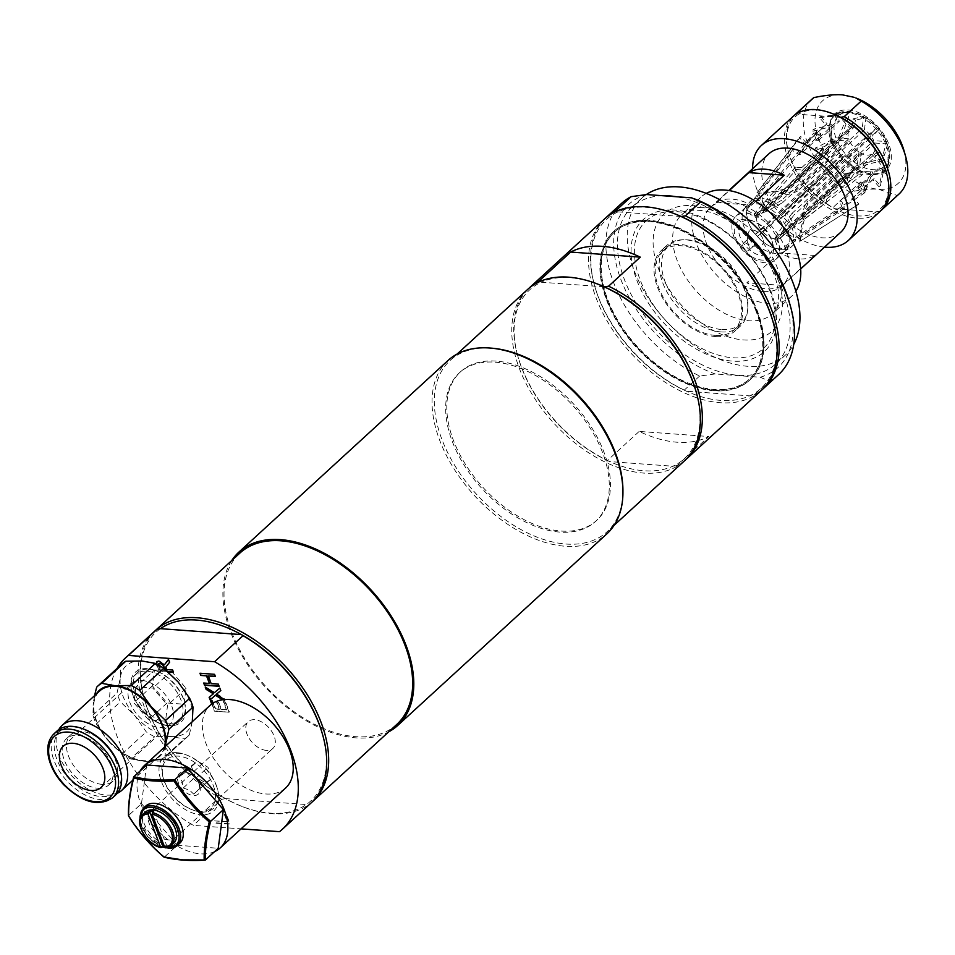 <?xml version="1.0" encoding="UTF-8"?>
<svg xmlns="http://www.w3.org/2000/svg" width="955" height="955" viewBox="0 0 955 955"><rect width="100%" height="100%" fill="white"/><g stroke="black" fill="none" stroke-linecap="round" stroke-linejoin="round"><path stroke-width="0.72" stroke-dasharray="4.78 3.58" d="M851.956 198.652L872.775 179.576L879.03 186.846A45.733 27.946 -132.5 0 0 880.391 185.795L874.135 178.525L853.316 197.613L858.82 204.012A44.587 27.241 47.5 0 1 857.459 205.062L851.956 198.652A36.147 22.084 -132.5 0 0 853.316 197.613M872.775 179.576A36.147 22.084 -132.5 0 0 874.135 178.525M856.48 173.917L877.299 154.841L884.449 155.367A45.733 27.946 -132.5 0 0 883.554 153.003L876.392 152.49L855.573 171.566L861.876 172.019A44.587 27.241 47.5 0 1 862.771 174.383L856.48 173.917A36.147 22.084 -132.5 0 0 855.573 171.566M877.299 154.841A36.147 22.084 -132.5 0 0 876.392 152.49M833.62 146.043L854.439 126.955L855.346 120.211A45.733 27.946 -132.5 0 0 853.09 118.898L852.182 125.642L831.363 144.73L832.151 138.785A44.587 27.241 47.5 0 1 834.419 140.099L833.62 146.043A36.147 22.084 -132.5 0 0 831.363 144.73M854.439 126.955A36.147 22.084 -132.5 0 0 852.182 125.642M806.247 142.892L827.066 123.804L820.823 116.534A45.733 27.946 -132.5 0 0 819.462 117.584L825.717 124.854L804.898 143.93L799.383 137.532A44.587 27.241 47.5 0 1 800.744 136.481L806.247 142.892A36.147 22.084 -132.5 0 0 804.898 143.93M827.066 123.804A36.147 22.084 -132.5 0 0 825.717 124.854M801.734 167.614L822.553 148.538L815.403 148.013A45.733 27.946 -132.5 0 0 816.298 150.377L823.449 150.902L802.63 169.978L796.327 169.524A44.587 27.241 47.5 0 1 795.431 167.161L801.734 167.614A36.147 22.084 -132.5 0 0 802.63 169.978M822.553 148.538A36.147 22.084 -132.5 0 0 823.449 150.902M824.583 195.5L845.402 176.424L844.507 183.169A45.733 27.946 -132.5 0 0 846.763 184.482L847.67 177.737L826.839 196.814L826.051 202.758A44.587 27.241 47.5 0 1 823.795 201.445L824.583 195.5A36.147 22.084 -132.5 0 0 826.839 196.814M845.402 176.424A36.147 22.084 -132.5 0 0 847.67 177.737M858.103 188.684L878.922 169.608L886.67 174.108A45.733 27.946 -132.5 0 0 886.765 173.476A45.733 27.946 -132.5 0 0 886.932 172.139L879.185 167.638L858.366 186.726L865.182 190.69A44.587 27.241 47.5 0 1 864.92 192.647L858.103 188.684A36.147 22.084 -132.5 0 0 858.366 186.726M878.922 169.608A36.147 22.084 -132.5 0 0 879.185 167.638M847.515 158.315L872.989 135.646A45.733 27.946 -132.5 0 0 871.163 133.521L849.783 153.027A44.587 27.241 47.5 0 1 851.609 155.152L847.515 158.315A36.147 22.084 -132.5 0 0 845.688 156.19M868.334 139.227A36.147 22.084 -132.5 0 0 866.519 137.114M818.519 140.397L839.338 121.309L836.246 113.227A45.733 27.946 -132.5 0 0 834.169 113.072L837.249 121.166L816.429 140.242L813.708 133.115A44.587 27.241 47.5 0 1 815.797 133.27L818.519 140.397A36.147 22.084 -132.5 0 0 816.429 140.242M839.338 121.309A36.147 22.084 -132.5 0 0 837.249 121.166M800.099 152.848L820.93 133.772L813.183 129.271A45.733 27.946 -132.5 0 0 812.92 131.241L820.667 135.741L799.836 154.817L793.02 150.854A44.587 27.241 47.5 0 1 793.283 148.896L800.099 152.848A36.147 22.084 -132.5 0 0 799.836 154.817M820.93 133.772A36.147 22.084 -132.5 0 0 820.667 135.741M810.688 183.229L831.519 164.153L826.863 167.746A45.733 27.946 -132.5 0 0 828.689 169.871L808.419 188.517A44.587 27.241 47.5 0 1 806.593 186.392L810.688 183.229A36.147 22.084 -132.5 0 0 812.514 185.354M831.519 164.153A36.147 22.084 -132.5 0 0 833.333 166.277M842.405 208.274L839.684 201.147A36.147 22.084 -132.5 0 0 841.773 201.302L844.495 208.429A44.587 27.241 47.5 0 1 843.456 208.369A44.587 27.241 47.5 0 1 842.405 208.274L779.972 249.589L778.385 248.861L774.541 238.786L845.784 173.512L847.873 173.655L776.63 238.929L780.474 249.016L782.061 249.744L844.495 208.429M839.684 201.147L860.515 182.071A36.147 22.084 -132.5 0 0 862.604 182.226L841.773 201.302M860.515 182.071L863.607 190.164A45.733 27.946 -132.5 0 0 865.684 190.32L862.604 182.226M191.227 765.982L197.494 761.147L207.927 767.211L212.082 778.11L205.826 782.945L195.393 776.893L191.227 765.982L179.086 777.107L182.178 781.632L183.253 788.006L195.393 776.893M154.471 669.944L171.339 671.174L186.082 688.316L183.957 704.217L167.089 702.987L152.346 685.845L154.471 669.944L135.992 686.872L152.86 688.101L167.591 705.244L165.478 721.156L148.61 719.915L133.867 702.773L135.992 686.872M715.916 336.602A54.578 33.341 -132.5 0 0 735.219 330.824A54.578 33.341 -132.5 0 0 722.935 268.057A54.578 33.341 -132.5 0 0 661.469 250.329A54.578 33.341 -132.5 0 0 664.31 300.777A54.578 33.341 -132.5 0 0 715.916 336.602M715.462 335.42A53.182 32.494 47.5 0 1 665.181 300.515A53.182 32.494 47.5 0 1 662.412 251.368A53.182 32.494 47.5 0 1 722.302 268.63A53.182 32.494 47.5 0 1 734.276 329.797A53.182 32.494 47.5 0 1 715.462 335.42M847.873 173.655A188.744 125.403 -85.8 0 1 871.999 171.948A188.744 125.403 -85.8 0 1 872.81 172.007L870.721 171.852L863.607 190.164M865.684 190.32L872.81 172.007M834.24 166.791A188.744 7.676 -40.7 0 0 844.16 156.405L842.334 154.292A188.744 7.676 139.3 0 1 832.414 164.678L834.24 166.791L762.997 232.077L757.243 236.374L808.419 188.517M828.689 169.871L844.16 156.405M827.806 152.609A188.744 133.067 7.6 0 0 830.91 138.165A188.744 133.067 7.6 0 0 831.733 126.514L831.996 124.544A188.744 133.067 -172.4 0 1 831.172 136.195A188.744 133.067 -172.4 0 1 828.069 150.639L827.806 152.609L756.563 217.883L746.917 212.273L746.344 210.494L793.02 150.854M812.92 131.241L831.733 126.514M835.004 145.279A188.744 125.403 94.2 0 0 847.956 112.213L850.034 112.368A188.744 125.403 -85.8 0 1 837.093 145.435L835.004 145.279L763.761 210.554L759.917 200.478L760.264 197.972L813.708 133.115M834.169 113.072L847.956 112.213M848.637 152.143A188.744 7.676 139.3 0 1 876.606 127.815L878.433 129.928A188.744 7.676 -40.7 0 0 850.463 154.268L848.637 152.143L777.394 217.418L849.783 153.027M871.163 133.521L876.606 127.815M855.071 166.337A188.744 133.067 -172.4 0 1 889.033 157.706L888.771 159.676A188.744 133.067 7.6 0 0 854.809 168.295L855.071 166.337L783.828 231.611L793.462 237.21L795.981 237.222L865.182 190.69M886.932 172.139L889.033 157.706M823.795 201.445L774.505 239.108L776.773 240.421L826.051 202.758M776.773 240.421A101.302 36.481 -59.8 0 1 794.357 214.624L792.089 213.311L858.999 152.024A16.796 10.266 47.5 0 1 849.663 141.173L782.766 202.472L781.87 200.108L848.768 138.821A16.796 10.266 47.5 0 1 850.105 128.758L758.843 212.368A16.796 10.266 47.5 0 1 763.761 210.554M846.763 184.482L859.619 165.513L861.255 153.337L794.357 214.624M795.431 167.161L754.068 214.016L754.963 216.379L796.327 169.524M754.963 216.379A101.302 43.608 -20.9 0 0 782.766 202.472M816.298 150.377L836.747 140.23L849.663 141.173M800.744 136.481L756.885 192.934L799.383 137.532M756.885 192.934A101.302 80.089 52.3 0 0 783.207 190.057L851.466 127.707A16.796 10.266 47.5 0 1 856.289 126.752A16.796 10.266 47.5 0 1 862.138 128.495L795.24 189.782L797.497 191.096L864.394 129.808A16.796 10.266 47.5 0 1 873.718 140.648L806.82 201.947L807.715 204.298L874.613 142.999A16.796 10.266 47.5 0 1 873.276 153.063L781.536 237.126A16.796 10.266 47.5 0 1 776.63 238.929M819.462 117.584L838.812 115.627L850.105 128.758M834.419 140.099L782.849 194.832L780.593 193.519L832.151 138.785M780.593 193.519A101.302 36.481 120.2 0 0 795.24 189.782M853.09 118.898L863.762 116.307L862.138 128.495M862.771 174.383L803.298 219.925L802.403 217.561L861.876 172.019M802.403 217.561A101.302 43.608 159.1 0 1 806.82 201.947M883.554 153.003L886.634 141.591L873.718 140.648M857.459 205.062L800.481 241.006L858.82 204.012M800.481 241.006A101.302 80.089 -127.7 0 1 806.378 214.362L871.915 154.113L883.208 167.244A34.093 20.831 47.5 0 1 859.619 165.513M880.391 185.795L884.569 166.194L873.276 153.063M883.208 167.244L882.193 172.043A36.947 22.574 47.5 0 1 871.736 174.765A36.947 22.574 47.5 0 1 869.659 174.61A36.947 22.574 47.5 0 1 856.468 170.169A36.947 22.574 47.5 0 1 854.212 168.856A36.947 22.574 47.5 0 1 841.833 158.435A36.947 22.574 47.5 0 1 840.006 156.31A36.947 22.574 47.5 0 1 831.733 142.713A36.947 22.574 47.5 0 1 830.838 140.361A36.947 22.574 47.5 0 1 828.904 127.23A36.947 22.574 47.5 0 1 829.167 125.26A36.947 22.574 47.5 0 1 833.846 116.307A36.947 22.574 47.5 0 1 834.073 116.104A36.947 22.574 47.5 0 1 835.434 115.054A36.947 22.574 47.5 0 1 843.874 112.368A36.947 22.574 47.5 0 1 845.879 112.344A36.947 22.574 47.5 0 1 847.968 112.499A36.947 22.574 47.5 0 1 861.147 116.94A36.947 22.574 47.5 0 1 863.404 118.253A36.947 22.574 47.5 0 1 875.783 128.674A36.947 22.574 47.5 0 1 877.609 130.787A36.947 22.574 47.5 0 1 885.882 144.384A36.947 22.574 47.5 0 1 886.347 145.566A36.947 22.574 47.5 0 1 886.777 146.748A36.947 22.574 47.5 0 1 888.723 159.879A36.947 22.574 47.5 0 1 888.568 161.144A36.947 22.574 47.5 0 1 888.46 161.849A36.947 22.574 47.5 0 1 883.769 170.79A36.947 22.574 47.5 0 1 883.542 170.993A36.947 22.574 47.5 0 1 882.193 172.043L879.03 186.846M874.613 142.999L887.541 143.954A34.093 20.831 47.5 0 1 889.153 157.145L886.67 174.108M887.541 143.954L884.449 155.367M878.433 129.928L872.989 135.646M864.394 129.808L866.018 117.62L855.346 120.211M850.034 112.368L836.246 113.227M851.466 127.707L840.173 114.576L820.823 116.534M831.996 124.544L813.183 129.271M848.768 138.821L835.852 137.866L815.403 148.013M842.334 154.292L826.863 167.746M858.999 152.024L857.363 164.2L844.507 183.169M167.089 702.987L148.61 719.915M183.957 704.217L165.478 721.156M152.346 685.845L133.867 702.773M183.253 788.006L189.484 790.119L193.686 794.071L205.826 782.945M193.686 794.071L212.082 778.11M158.781 663.57L158.506 666.101L159.616 669.073L165.036 669.264M168.032 671.819L167.328 671.771A44.79 27.361 -132.5 0 0 164.009 669.395A44.79 27.361 47.5 0 0 158.506 666.101A44.79 27.361 -132.5 0 0 156.536 665.122L156.31 662.734M192.289 721.67L189.293 735.016A48.98 29.927 47.5 0 1 188.123 736.186A48.98 29.927 47.5 0 1 184.243 738.919L170.873 736.532A44.79 27.361 47.5 0 0 192.576 719.772A44.79 27.361 47.5 0 0 178.155 682.001A44.79 27.361 47.5 0 0 167.328 671.771L162.04 671.377A40.504 24.746 47.5 0 0 157.981 669.049L156.536 665.122A44.79 27.361 47.5 0 0 142.032 661.003A44.79 27.361 47.5 0 0 120.33 677.775L120.772 665.122A48.98 29.927 47.5 0 1 121.942 663.952M171.339 671.174L152.86 688.101M186.082 688.316L167.591 705.244M141.722 680.414A27.993 17.106 47.5 0 1 168.187 698.785A27.993 17.106 47.5 0 1 169.644 724.654A27.993 17.106 47.5 0 1 138.117 715.57A27.993 17.106 47.5 0 1 131.826 683.374A27.993 17.106 47.5 0 1 141.722 680.414M170.873 736.532L154.662 736.747A48.98 29.927 47.5 0 1 146.258 731.864L134.751 715.534L120.402 701.806A48.98 29.927 47.5 0 1 117.047 693.02L120.33 677.775A44.79 27.361 47.5 0 0 134.751 715.534A44.79 27.361 47.5 0 0 170.873 736.532M94.557 695.694L93.363 702.474A44.79 27.361 47.5 0 1 96.157 694.225M96.276 723.914L107.784 740.232A44.79 27.361 47.5 0 1 93.363 702.474L92.922 715.128A48.98 29.927 -132.5 0 0 96.276 723.914L120.402 701.806M130.537 758.855L143.907 761.242A44.79 27.361 47.5 0 1 107.784 740.232L122.133 753.973A48.98 29.927 -132.5 0 0 130.537 758.855L154.662 736.747M165.275 746.428A44.79 27.361 47.5 0 1 143.907 761.242L160.118 761.028A48.98 29.927 -132.5 0 0 163.997 758.294A48.98 29.927 -132.5 0 0 165.167 757.124L165.382 746.321M189.293 735.016L165.167 757.124M160.118 761.028L184.243 738.919M120.772 665.122L96.646 687.23M122.133 753.973L146.258 731.864M92.922 715.128L117.047 693.02M164.439 747.192A44.085 26.931 47.5 0 1 159.27 755.978A44.085 26.931 47.5 0 1 143.68 760.646A44.085 26.931 47.5 0 1 102.006 731.709A44.085 26.931 47.5 0 1 99.702 690.966M157.981 669.049L158.351 668.882A40.361 24.663 47.5 0 1 162.171 671.067L162.04 671.377M97.756 788.233A31.348 19.148 -132.5 0 0 108.846 784.915A31.348 19.148 -132.5 0 0 101.779 748.863A31.348 19.148 -132.5 0 0 66.48 738.681A31.348 19.148 -132.5 0 0 68.115 767.653A31.348 19.148 -132.5 0 0 97.756 788.233M102.006 784.341A31.348 19.148 47.5 0 1 72.365 763.761A31.348 19.148 47.5 0 1 70.73 734.789A31.348 19.148 47.5 0 1 106.029 744.972A31.348 19.148 47.5 0 1 113.084 781.023A31.348 19.148 47.5 0 1 102.006 784.341M84.279 729.345A41.22 25.176 -132.5 0 0 55.271 754.271A41.22 25.176 -132.5 0 0 100.932 796.554A41.22 25.176 -132.5 0 0 119.697 767.999M57.085 730.969A43.393 26.501 -132.5 0 0 59.341 771.055A43.393 26.501 -132.5 0 0 100.371 799.538A43.393 26.501 -132.5 0 0 115.71 794.942M58.816 729.584A44.085 26.931 -132.5 0 0 66.802 769.67A44.085 26.931 -132.5 0 0 106.1 795.085A44.085 26.931 -132.5 0 0 117.238 793.342M167.638 671.472L162.171 671.067M117.071 668.416A116.164 70.968 -132.5 0 0 193.34 825.359L241.054 828.856M177.033 752.683A36.827 22.502 -132.5 0 0 161.013 780.545A36.827 22.502 -132.5 0 0 198.628 814.555A36.827 22.502 -132.5 0 0 217.525 789.284A36.827 22.502 -132.5 0 0 185.879 754.737A36.827 22.502 -132.5 0 0 177.033 752.683M214.29 820.894L227.159 821.837L224.341 814.46L226.072 814.579L229.725 824.153L215.126 823.091L214.29 820.894L227.493 821.539L224.676 814.161L226.395 814.281L230.06 823.855L215.448 822.792L214.612 820.596M285.605 788.03A55.987 34.201 47.5 0 1 265.812 793.963A55.987 34.201 47.5 0 1 212.881 757.208A55.987 34.201 47.5 0 1 209.969 705.482M224.198 699.573L224.771 701.077L222.658 699.752M213.049 703.143L215.329 709.099L219.328 709.398L216.427 701.806L218.158 701.937L221.047 709.517L226.466 709.923L223.363 701.782L225.094 701.901L229.033 712.239L214.433 711.177L211.712 704.05M153.636 811.404L167.029 846.488A20.998 12.821 47.5 0 1 165.012 846.5A20.998 12.821 47.5 0 1 164.367 846.44M165.728 847.694L167.029 846.488M133.855 776.713C130.035 791.516 128.316 804.397 128.698 815.343L128.686 816.024M146.628 765.015L141.471 803.644L128.698 815.343C138.523 831.148 150.46 845.02 164.499 856.969L163.902 856.957M205.456 859.966C189.699 860.897 176.042 859.894 164.499 856.969L177.272 845.259L218.229 848.267M141.471 803.644L177.272 845.259M179.838 843.181A25.188 15.387 47.5 0 1 170.933 845.843A25.188 15.387 47.5 0 1 147.118 829.31A25.188 15.387 47.5 0 1 145.805 806.032M173.738 843.074A20.998 12.821 47.5 0 1 166.313 845.294A20.998 12.821 47.5 0 1 146.461 831.519A20.998 12.821 47.5 0 1 145.375 812.12M214.505 851.669A55.987 34.201 47.5 0 1 200.454 853.842A55.987 34.201 47.5 0 1 150.592 821.634A55.987 34.201 47.5 0 1 140.361 770.757M231.719 560.573A117.561 71.828 -132.5 0 0 230.716 632.341A117.561 71.828 -132.5 0 0 388.673 731.864M448.062 360.453A117.561 71.828 -132.5 0 0 439.849 440.709A117.561 71.828 -132.5 0 0 518.887 531.159A117.561 71.828 -132.5 0 0 606.903 533.809M495.036 362.16A100.764 61.562 47.5 0 1 590.309 428.318A100.764 61.562 47.5 0 1 595.562 521.43A100.764 61.562 47.5 0 1 482.096 488.721A100.764 61.562 47.5 0 1 459.403 372.832A100.764 61.562 47.5 0 1 495.036 362.16M496.182 361.109A100.764 61.562 -132.5 0 0 460.549 371.782A100.764 61.562 -132.5 0 0 483.23 487.671A100.764 61.562 -132.5 0 0 596.696 520.38A100.764 61.562 -132.5 0 0 591.455 427.267A100.764 61.562 -132.5 0 0 496.182 361.109M622.935 491.885A116.164 70.968 47.5 0 1 607.105 531.732A116.164 70.968 47.5 0 1 520.129 529.118A116.164 70.968 47.5 0 1 442.034 439.742A116.164 70.968 47.5 0 1 450.151 360.429A116.164 70.968 47.5 0 1 491.228 348.133M685.511 459.856A116.164 70.968 47.5 0 1 677.083 465.563L708.789 436.519L639.182 431.421A116.164 70.968 -132.5 0 0 708.789 436.519M639.182 431.421L607.476 460.465A116.164 70.968 47.5 0 1 521.442 366.983A116.164 70.968 47.5 0 1 517.741 355.857A116.164 70.968 47.5 0 1 528.593 288.589M604.384 219.113A116.164 70.968 -132.5 0 0 596.278 298.426A116.164 70.968 -132.5 0 0 720.273 402.712A116.164 70.968 -132.5 0 0 761.338 390.416M538.978 281.092L541.246 282.226A114.481 69.942 47.5 0 1 597.663 284.077M604.36 286.846L541.246 282.226A114.481 69.942 47.5 0 0 518.064 357.003L517.741 355.857M677.083 465.563L672.857 466.219L609.744 461.599L607.476 460.465M527.602 289.472A116.164 70.968 -132.5 0 0 519.484 368.785A116.164 70.968 -132.5 0 0 597.579 458.149A116.164 70.968 -132.5 0 0 684.544 460.776M696.04 391.443A114.481 69.942 47.5 0 1 672.857 466.219A114.481 69.942 47.5 0 1 609.744 461.599A114.481 69.942 47.5 0 1 521.717 367.973A114.481 69.942 47.5 0 1 518.064 357.003M706.223 193.388A67.184 41.041 -132.5 0 0 702.128 196.073A67.184 41.041 -132.5 0 0 700.875 197.148A67.184 41.041 -132.5 0 0 715.999 274.407A67.184 41.041 -132.5 0 0 791.647 296.205A67.184 41.041 -132.5 0 0 795.849 291.215M763.391 291.526A53.182 32.494 -132.5 0 0 782.193 285.891A53.182 32.494 -132.5 0 0 770.219 224.723A53.182 32.494 -132.5 0 0 710.329 207.462A53.182 32.494 -132.5 0 0 713.099 256.609A53.182 32.494 -132.5 0 0 763.391 291.526M647.824 219.423A86.666 52.943 -132.5 0 0 697.413 346.068A86.666 52.943 -132.5 0 0 769.038 288.613A86.666 52.943 -132.5 0 0 647.824 219.423M721.885 329.547A53.182 32.494 -132.5 0 0 740.686 323.912A53.182 32.494 -132.5 0 0 728.713 262.744A53.182 32.494 -132.5 0 0 668.834 245.483A53.182 32.494 -132.5 0 0 671.604 294.629A53.182 32.494 -132.5 0 0 721.885 329.547M644.935 218.122A89.579 54.722 -132.5 0 0 696.183 349.029A89.579 54.722 -132.5 0 0 770.219 289.64A89.579 54.722 -132.5 0 0 644.935 218.122M662.83 195.739A106.363 64.988 -132.5 0 0 633.905 205.48A106.363 64.988 -132.5 0 0 631.924 207.175A106.363 64.988 -132.5 0 0 655.87 329.499A106.363 64.988 -132.5 0 0 775.639 364.022A106.363 64.988 -132.5 0 0 772.416 269.525A106.363 64.988 -132.5 0 0 676.474 196.742M646.26 194.605A106.363 64.988 -132.5 0 0 643.706 196.491A106.363 64.988 -132.5 0 0 641.724 198.186A106.363 64.988 -132.5 0 0 665.671 320.522A106.363 64.988 -132.5 0 0 785.44 355.045A106.363 64.988 -132.5 0 0 793.724 344.397M824.475 247.142A64.379 39.334 47.5 0 1 752.624 168.713M840.818 232.172A53.182 32.494 47.5 0 1 822.016 237.795A53.182 32.494 47.5 0 1 771.736 202.89A53.182 32.494 47.5 0 1 768.966 153.743M887.326 144.671A36.947 22.574 -132.5 0 0 862.496 116.247A36.947 22.574 -132.5 0 0 834.825 115.412A36.947 22.574 -132.5 0 0 831.077 137.102A36.947 22.574 -132.5 0 0 832.247 140.636A36.947 22.574 -132.5 0 0 862.819 171.745A36.947 22.574 -132.5 0 0 884.748 169.894A36.947 22.574 -132.5 0 0 887.326 144.671M832.068 139.979A38.069 23.254 47.5 0 1 830.85 136.326A38.069 23.254 47.5 0 1 853.412 110.84A38.069 23.254 47.5 0 1 890.931 151.785A38.069 23.254 47.5 0 1 863.571 172.031A38.069 23.254 47.5 0 1 832.068 139.979M855.847 97.971A55.987 34.201 -132.5 0 0 842.417 94.855A55.987 34.201 -132.5 0 0 818.71 139A55.987 34.201 -132.5 0 0 878.469 189.257A55.987 34.201 -132.5 0 0 903.955 150.472M899.037 194.02A64.379 39.334 47.5 0 1 897.27 195.489L878.469 189.257C871.163 188.696 861.637 189.615 849.866 192.015A64.379 39.334 47.5 0 1 812.048 99.081M881.035 210.458A64.379 39.334 47.5 0 1 880.271 211.055L897.27 195.489M796.828 113.179L798.499 114.266A62.696 38.307 47.5 0 1 832.426 113.645M840.591 117.346L798.499 114.266A62.696 38.307 -132.5 0 0 788.83 153.588A62.696 38.307 -132.5 0 0 834.551 208.679L876.642 211.759A62.696 38.307 47.5 0 1 857.757 215.89A62.696 38.307 47.5 0 1 834.551 208.679L832.879 207.581A64.379 39.334 47.5 0 1 788.508 152.43A64.379 39.334 47.5 0 1 794.106 115.579M880.271 211.055L876.642 211.759A62.696 38.307 -132.5 0 0 886.3 172.449M849.866 192.015L832.879 207.581M793.092 116.45A64.379 39.334 -132.5 0 0 796.446 175.935A64.379 39.334 -132.5 0 0 857.315 218.194A64.379 39.334 -132.5 0 0 880.08 211.377M871.915 154.113A16.796 10.266 47.5 0 1 861.255 153.337M782.061 249.744A30.644 18.718 -132.5 0 0 790.251 247.691A30.644 18.718 -132.5 0 0 795.718 239.192L793.199 239.18L783.566 233.581A16.796 10.266 47.5 0 1 781.536 237.126M793.199 239.18A28.734 17.548 47.5 0 1 780.474 249.016M870.721 171.852A188.744 125.403 94.2 0 0 869.91 171.793A188.744 125.403 94.2 0 0 845.784 173.512M795.981 237.222A30.644 18.718 -132.5 0 0 786.908 213.454L785.01 215.066A28.734 17.548 47.5 0 1 793.462 237.21M785.082 211.341A30.644 18.718 -132.5 0 0 762.353 198.127L761.995 200.634A28.734 17.548 47.5 0 1 783.184 212.941M760.264 197.972A30.644 18.718 -132.5 0 0 749.09 202.77A30.644 18.718 -132.5 0 0 746.607 208.524L747.18 210.315A28.734 17.548 47.5 0 1 759.917 200.478M746.344 210.494A30.644 18.718 -132.5 0 0 749.389 224.688A30.644 18.718 -132.5 0 0 755.417 234.25L755.381 234.429A28.734 17.548 47.5 0 1 749.771 225.523A28.734 17.548 47.5 0 1 746.917 212.273M757.243 236.374A30.644 18.718 -132.5 0 0 768.441 245.483A30.644 18.718 -132.5 0 0 779.972 249.589M778.385 248.861A28.734 17.548 47.5 0 1 767.641 245.017A28.734 17.548 47.5 0 1 757.208 236.542M785.01 215.066L779.22 219.543A16.796 10.266 47.5 0 1 783.828 231.611M761.995 200.634L765.85 210.709A16.796 10.266 47.5 0 1 777.394 217.418M747.18 210.315L756.826 215.914A16.796 10.266 47.5 0 1 758.843 212.368M755.381 234.429L761.171 229.952A16.796 10.266 47.5 0 1 756.563 217.883M774.541 238.786A16.796 10.266 47.5 0 1 762.997 232.077M761.171 229.952L832.414 164.678M806.593 186.392L755.417 234.25M756.826 215.914L828.069 150.639M793.283 148.896L746.607 208.524M765.85 210.709L837.093 145.435M815.797 133.27L762.353 198.127M779.22 219.543L850.463 154.268M851.609 155.152L786.908 213.454M783.566 233.581L854.809 168.295M864.92 192.647L795.718 239.192M792.089 213.311A101.302 36.481 120.2 0 0 774.505 239.108M889.153 157.145A34.093 20.831 47.5 0 1 884.569 166.194M866.018 117.62A34.093 20.831 47.5 0 1 886.634 141.591M840.173 114.576A34.093 20.831 47.5 0 1 847.909 112.129A34.093 20.831 47.5 0 1 863.762 116.307M835.852 137.866A34.093 20.831 47.5 0 1 838.812 115.627M857.363 164.2A34.093 20.831 47.5 0 1 836.747 140.23M781.87 200.108A101.302 43.608 159.1 0 1 754.068 214.016M784.568 189.006A101.302 80.089 -127.7 0 1 758.234 191.883M797.497 191.096A101.302 36.481 -59.8 0 1 782.849 194.832M807.715 204.298A101.302 43.608 -20.9 0 0 803.298 219.925M805.017 215.412A101.302 80.089 52.3 0 0 799.132 242.057M771.437 239.144A21.058 12.869 -132.5 0 0 754.008 221.405A21.058 12.869 -132.5 0 0 738.872 232.614A21.058 12.869 -132.5 0 0 759.631 255.272A21.058 12.869 -132.5 0 0 772.106 241.161A21.058 12.869 -132.5 0 0 771.437 239.144M762.723 238.499A9.383 5.73 -132.5 0 0 754.665 230.501A9.383 5.73 -132.5 0 0 748.183 233.521A9.383 5.73 -132.5 0 0 751.513 241.866A9.383 5.73 -132.5 0 0 759.523 245.901A9.383 5.73 -132.5 0 0 762.723 238.499M771.938 240.982A24.185 14.779 47.5 0 1 772.714 243.298A24.185 14.779 47.5 0 1 760.311 259.903A24.185 14.779 47.5 0 1 735.601 237.568A24.185 14.779 47.5 0 1 746.13 219.268A24.185 14.779 47.5 0 1 751.931 220.617A24.185 14.779 47.5 0 1 771.938 240.982M749.603 246.915A4.477 2.734 47.5 0 1 749.281 249.983A4.477 2.734 47.5 0 1 744.243 248.527A4.477 2.734 47.5 0 1 743.241 243.37A4.477 2.734 47.5 0 1 746.583 243.477A4.477 2.734 47.5 0 1 749.603 246.915M754.128 242.773A4.477 2.734 47.5 0 1 753.805 245.829A4.477 2.734 47.5 0 1 752.6 246.306A4.477 2.734 47.5 0 1 748.768 244.373A4.477 2.734 47.5 0 1 747.18 240.397A4.477 2.734 47.5 0 1 747.765 239.228A4.477 2.734 47.5 0 1 751.108 239.323A4.477 2.734 47.5 0 1 754.128 242.773M765.206 262.78A29.39 17.954 47.5 0 1 737.415 243.477A29.39 17.954 47.5 0 1 735.887 216.319A29.39 17.954 47.5 0 1 746.273 213.204A29.39 17.954 47.5 0 1 774.063 232.507A29.39 17.954 47.5 0 1 775.591 259.665A29.39 17.954 47.5 0 1 765.206 262.78M775.436 253.397A29.39 17.954 47.5 0 1 748.505 235.407A29.39 17.954 47.5 0 1 744.804 208.381A29.39 17.954 47.5 0 1 746.118 206.937A29.39 17.954 47.5 0 1 779.208 216.487A29.39 17.954 47.5 0 1 785.834 250.282A29.39 17.954 47.5 0 1 784.282 251.475A29.39 17.954 47.5 0 1 775.436 253.397M716.178 202.556L751.585 205.158A53.182 32.494 -132.5 0 0 716.178 202.556L729.238 190.594M755.715 201.374L751.585 205.158M779.495 252.872L746.822 282.811A53.182 32.494 -132.5 0 0 766.328 288.828A53.182 32.494 -132.5 0 0 782.229 285.402L814.902 255.463L779.495 252.872A53.182 32.494 47.5 0 0 799.001 258.889A53.182 32.494 47.5 0 0 814.902 255.463M782.229 285.402L746.822 282.811M721.025 331.922A54.578 33.341 -132.5 0 0 740.328 326.144A54.578 33.341 -132.5 0 0 728.044 263.365A54.578 33.341 -132.5 0 0 666.578 245.65A54.578 33.341 -132.5 0 0 669.419 296.086A54.578 33.341 -132.5 0 0 721.025 331.922M674.457 213.717A114.481 69.942 -132.5 0 0 618.04 211.867A114.481 69.942 -132.5 0 0 594.858 286.643A114.481 69.942 -132.5 0 0 686.538 391.24A114.481 69.942 -132.5 0 0 720.703 400.396A114.481 69.942 -132.5 0 0 749.651 395.859A114.481 69.942 -132.5 0 0 772.834 321.083M699.633 376.031L684.269 390.106L686.538 391.24L749.651 395.859L753.877 395.203L769.241 381.129L760.192 377.237L715.211 373.942L699.633 376.031A116.164 70.968 47.5 0 1 616.894 290.463A116.164 70.968 47.5 0 1 621.705 203.248M605.386 218.229A116.164 70.968 -132.5 0 0 594.535 285.485A116.164 70.968 -132.5 0 0 684.269 390.106M646.702 194.557A110.565 67.554 -132.5 0 0 621.037 279.863A110.565 67.554 -132.5 0 0 715.211 373.942M760.192 377.237A110.565 67.554 -132.5 0 0 789.391 302.532M693.999 198.688A110.565 67.554 -132.5 0 0 691.695 197.852M778.659 374.539A116.164 70.968 47.5 0 1 769.241 381.129M753.877 395.203A116.164 70.968 -132.5 0 0 762.305 389.497M681.154 216.487L618.04 211.867L615.772 210.721M396.814 724.403A116.164 70.968 47.5 0 1 266.015 686.693A116.164 70.968 47.5 0 1 239.872 553.1M160.428 628.665A114.481 69.942 -132.5 0 0 144.396 699.382A114.481 69.942 -132.5 0 0 225.32 798.607L221.775 799.311L193.34 825.359M153.922 631.852A116.164 70.968 -132.5 0 0 221.775 799.311M154.913 630.968A116.164 70.968 -132.5 0 0 144.074 698.224A116.164 70.968 -132.5 0 0 243.895 807.178A116.164 70.968 -132.5 0 0 311.843 802.236M279.493 831.674L307.928 805.626L306.328 804.54L225.32 798.607A114.481 69.942 -132.5 0 0 242.773 806.748A114.481 69.942 -132.5 0 0 306.328 804.54A114.481 69.942 -132.5 0 0 322.36 733.822M307.928 805.626A116.164 70.968 -132.5 0 0 310.876 803.143M214.553 674.314L215.269 676.176M208.572 675.686L211.473 683.291L218.623 683.816L219.005 685.976M199.953 673.239L214.887 674.015M203.69 683.04L209.742 683.159M229.033 712.239L214.756 710.878L212.058 703.799M210.936 700.875L212.535 700.66L215.651 708.801L219.65 709.099L216.749 701.507L218.48 701.627L221.381 709.219L226.801 709.625L223.685 701.483L225.416 701.603L229.367 711.941M219.805 688.077L221.094 690.298M216.809 693.879L224.198 698.403L225.105 700.779L223.327 699.669M214.374 692.697L220.139 687.779M205.206 687.003L214.696 692.399M205.779 687.361L205.528 686.705M209.145 697.329L213.681 693.509M168.498 659.428L169.918 661.982L166.098 666.781L167.053 669.288L172.867 669.718L173.703 671.914M159.616 669.073L165.442 669.168M158.602 664L159.939 668.775M157.109 661.433L159.115 660.8L164.714 664.537M158.351 668.882L156.656 664.012M216.021 784.544A34.786 21.249 47.5 0 1 217.131 787.887A34.786 21.249 47.5 0 1 192.946 810.043A34.786 21.249 47.5 0 1 163.054 777.418A34.786 21.249 47.5 0 1 178.883 753.316A34.786 21.249 47.5 0 1 187.24 755.262A34.786 21.249 47.5 0 1 216.021 784.544M199.941 789.236L198.879 782.849L195.787 778.325L191.585 774.374L185.354 772.273L197.494 761.147M185.354 772.273L179.086 777.107M195.787 778.325L207.927 767.211M199.774 785.846A13.991 8.547 47.5 0 1 192.803 795.479A13.991 8.547 47.5 0 1 178.466 782.981A13.991 8.547 47.5 0 1 187.753 772.714A13.991 8.547 47.5 0 1 199.774 785.846L198.879 782.849M213.299 785.523A32.745 20.007 47.5 0 1 191.585 809.53A32.745 20.007 47.5 0 1 163.448 778.814A32.745 20.007 47.5 0 1 179.767 756.276A32.745 20.007 47.5 0 1 213.299 785.523M169.56 723.222A32.04 19.578 47.5 0 1 139.275 702.188A32.04 19.578 47.5 0 1 137.604 672.583A32.04 19.578 47.5 0 1 148.932 669.192A32.04 19.578 47.5 0 1 156.62 670.983A32.04 19.578 47.5 0 1 184.148 701.03A32.04 19.578 47.5 0 1 180.889 719.831A32.04 19.578 47.5 0 1 169.56 723.222M147.321 668.643A33.819 20.664 -132.5 0 0 132.602 694.225A33.819 20.664 -132.5 0 0 167.149 725.454A33.819 20.664 -132.5 0 0 184.494 702.247A33.819 20.664 -132.5 0 0 155.426 670.529A33.819 20.664 -132.5 0 0 147.321 668.643M167.364 725.239A32.04 19.578 47.5 0 1 140.385 708.849A32.04 19.578 47.5 0 1 131.706 680.796A32.04 19.578 47.5 0 1 135.407 674.6A32.04 19.578 47.5 0 1 146.736 671.21A32.04 19.578 47.5 0 1 177.021 692.244A32.04 19.578 47.5 0 1 178.692 721.849A32.04 19.578 47.5 0 1 172.198 724.988A32.04 19.578 47.5 0 1 167.364 725.239M266.409 750.403A18.193 11.114 47.5 0 1 249.207 738.466A18.193 11.114 47.5 0 1 248.252 721.646A18.193 11.114 47.5 0 1 268.749 727.555A18.193 11.114 47.5 0 1 272.844 748.481A18.193 11.114 47.5 0 1 266.409 750.403M168.677 839.946A18.193 11.114 47.5 0 1 151.475 827.997A18.193 11.114 47.5 0 1 150.532 811.189A18.193 11.114 47.5 0 1 171.017 817.098A18.193 11.114 47.5 0 1 175.111 838.013A18.193 11.114 47.5 0 1 168.677 839.946M714.662 390.332A100.764 61.562 -132.5 0 0 750.284 379.66A100.764 61.562 -132.5 0 0 727.603 263.771A100.764 61.562 -132.5 0 0 614.137 231.062A100.764 61.562 -132.5 0 0 619.377 324.175A100.764 61.562 -132.5 0 0 714.662 390.332M756.563 310.805A99.75 60.941 47.5 0 1 749.591 378.908A99.75 60.941 47.5 0 1 637.283 346.522A99.75 60.941 47.5 0 1 614.829 231.814A99.75 60.941 47.5 0 1 689.51 234.071A99.75 60.941 47.5 0 1 756.563 310.805M756.849 311.294A100.764 61.562 -132.5 0 0 689.104 233.772A100.764 61.562 -132.5 0 0 613.659 231.504A100.764 61.562 -132.5 0 0 618.9 324.616A100.764 61.562 -132.5 0 0 714.185 390.762A100.764 61.562 -132.5 0 0 749.806 380.09A100.764 61.562 -132.5 0 0 756.849 311.294M756.074 311.246A99.75 60.941 -132.5 0 0 689.021 234.512A99.75 60.941 -132.5 0 0 614.34 232.256A99.75 60.941 -132.5 0 0 636.794 346.975A99.75 60.941 -132.5 0 0 749.114 379.35A99.75 60.941 -132.5 0 0 756.074 311.246M54.065 733.738A43.393 26.501 -132.5 0 0 56.321 773.825A43.393 26.501 -132.5 0 0 97.338 802.307A43.393 26.501 -132.5 0 0 112.678 797.712M142.761 814.52A20.998 12.821 -132.5 0 0 143.155 832.748A20.998 12.821 -132.5 0 0 161.55 847.383M143.19 808.419A25.188 15.387 -132.5 0 0 144.503 831.698A25.188 15.387 -132.5 0 0 168.319 848.243M166.134 847.765A24.078 14.707 47.5 0 1 164.809 847.527M162.195 846.799A24.078 14.707 47.5 0 1 140.039 819.283M665.456 212.798A79.623 48.645 -132.5 0 0 679.769 303.272A79.623 48.645 -132.5 0 0 770.076 332.77A79.623 48.645 -132.5 0 0 755.763 242.295A79.623 48.645 -132.5 0 0 665.456 212.798M759.285 238.392A67.184 41.041 -132.5 0 0 683.1 213.502A67.184 41.041 -132.5 0 0 681.846 214.577A67.184 41.041 -132.5 0 0 696.971 291.836A67.184 41.041 -132.5 0 0 772.619 313.646A67.184 41.041 -132.5 0 0 759.285 238.392M888.568 161.144L886.765 173.476M101.015 787.529L169.644 724.654M63.197 746.249L131.826 683.374M188.123 736.186L163.997 758.294M70.73 734.789L66.48 738.681M113.084 781.023L108.846 784.915M159.27 755.978L132.888 780.151M139.776 820.727L147.416 836.413L161.92 847.049M595.562 521.43L596.696 520.38M459.403 372.832L460.549 371.782M457.159 354.019L450.151 360.429M614.101 525.31L607.105 531.732M641.724 198.186L631.924 207.175M785.44 355.045L775.639 364.022M791.647 296.205L772.619 313.646C776.737 308.704 778.671 304.215 778.444 300.18L778.337 291.335C776.487 275.732 768.584 259.617 754.653 243C738.549 225.356 721.98 214.66 704.909 210.888C684.95 208.441 684.293 213.395 681.846 214.577L700.875 197.148M883.769 170.79L884.748 169.894M833.846 116.307L834.825 115.412M862.819 171.745L863.571 172.031M831.077 137.102L830.85 136.326M788.83 153.588L788.508 152.43M869.91 171.793L871.999 171.948M749.771 225.523L749.389 224.688M767.641 245.017L768.441 245.483M831.172 136.195L830.91 138.165M847.909 112.129L843.874 112.368M754.008 221.405L751.931 220.617M772.106 241.161L772.714 243.298M749.281 249.983L753.805 245.829M743.241 243.37L747.765 239.228M752.6 246.306L759.523 245.901M747.18 240.397L748.183 233.521M775.591 259.665L785.834 250.282M735.887 216.319L746.118 206.937M734.276 329.797L740.686 323.912M662.412 251.368L668.834 245.483M782.193 285.891L800.672 268.952M710.329 207.462L728.82 190.523M784.282 251.475L790.251 247.691M744.804 208.381L749.09 202.77M666.578 245.65L661.469 250.329M740.328 326.144L735.219 330.824M594.858 286.643L594.535 285.485M242.773 806.748L243.895 807.178M144.396 699.382L144.074 698.224M187.24 755.262L185.879 754.737M217.131 787.887L217.525 789.284M189.436 773.359L187.753 772.714M191.585 809.53L192.946 810.043M163.448 778.814L163.054 777.418M156.62 670.983L155.426 670.529M184.148 701.03L184.494 702.247M137.604 672.583L135.407 674.6M180.889 719.831L178.692 721.849M131.706 680.796C124.759 696.446 155.999 730.551 172.198 724.988M175.111 838.013L272.844 748.481M150.532 811.189L248.252 721.646"/><path stroke-width="1.43" d="M73.093 743.288A27.993 17.106 47.5 0 1 99.559 761.66A27.993 17.106 47.5 0 1 101.015 787.529A27.993 17.106 47.5 0 1 69.5 778.444A27.993 17.106 47.5 0 1 63.197 746.249A27.993 17.106 47.5 0 1 73.093 743.288M96.157 694.225A44.79 27.361 47.5 0 1 115.066 685.714L101.696 683.326A48.98 29.927 -132.5 0 0 97.816 686.06L121.942 663.952A48.98 29.927 47.5 0 1 125.821 661.218L142.032 661.003L155.402 663.391A48.98 29.927 47.5 0 1 163.806 668.273L178.155 682.001L189.663 698.332A48.98 29.927 47.5 0 1 193.017 707.118L192.289 721.67M97.816 686.06A48.98 29.927 -132.5 0 0 96.646 687.23L94.557 695.694M165.382 746.321L165.609 744.47A44.79 27.361 47.5 0 1 165.275 746.428M165.609 744.47L168.892 729.226A48.98 29.927 -132.5 0 0 165.537 720.44L151.188 706.712A44.79 27.361 47.5 0 1 165.609 744.47M151.188 706.712L139.681 690.381A48.98 29.927 -132.5 0 0 131.277 685.499L115.066 685.714A44.79 27.361 47.5 0 1 151.188 706.712M168.892 729.226L193.017 707.118M189.663 698.332L165.537 720.44M139.681 690.381L163.806 668.273M155.402 663.391L131.277 685.499M101.696 683.326L125.821 661.218M117.238 793.342A44.085 26.931 -132.5 0 0 121.691 790.406A44.085 26.931 -132.5 0 0 111.771 739.707A44.085 26.931 -132.5 0 0 62.123 725.394L99.702 690.966A44.085 26.931 47.5 0 1 143.525 699.609A44.085 26.931 47.5 0 1 164.439 747.192M112.678 797.712L115.71 794.942A43.393 26.501 -132.5 0 0 120.115 769.479L119.697 767.999A41.22 25.176 -132.5 0 0 84.279 729.345L82.834 728.796A43.393 26.501 -132.5 0 0 57.085 730.969L54.065 733.738C48.216 739.492 46.425 747.574 48.705 757.984C50.973 767.354 55.891 776.2 63.484 784.497C82.13 802.618 98.532 807.023 112.678 797.712A43.393 26.501 -132.5 0 0 115.71 768.095A43.393 26.501 -132.5 0 0 86.547 734.717A43.393 26.501 -132.5 0 0 54.065 733.738M120.115 769.479A43.393 26.501 -132.5 0 0 82.834 728.796M62.123 725.394A44.085 26.931 -132.5 0 0 58.816 729.584M165.036 669.264L162.481 664.501L159.819 663.403L158.244 664.847M158.781 663.57L158.279 664.298M156.262 663.809L156.93 661.564L158.793 661.099L164.391 664.835L168.498 659.428L169.584 662.281L165.764 667.079L166.731 669.586L172.545 670.016L173.38 672.213L168.032 671.819M173.249 671.878L167.638 671.472M241.054 828.856L279.493 831.674A116.164 70.968 -132.5 0 0 282.441 829.203A116.164 70.968 -132.5 0 0 214.6 661.731L128.447 655.428A116.164 70.968 -132.5 0 0 125.499 657.9A116.164 70.968 -132.5 0 0 117.071 668.416M204.525 685.236L203.69 683.04L209.42 683.458L206.519 675.854L200.789 675.436L199.953 673.239L214.553 674.314L215.388 676.51L208.25 675.985L211.151 683.589L218.301 684.114L219.137 686.311L204.525 685.236L204.143 683.076M140.361 770.757A55.987 34.201 47.5 0 1 144.611 765.361L209.969 705.482A55.987 34.201 47.5 0 1 211.712 704.05L210.482 700.839L212.213 700.958L213.049 703.143A55.987 34.201 47.5 0 1 222.658 699.752L215.448 695.276L210.112 699.848L209.145 697.329L213.359 693.808L206.113 689.379L205.206 687.003L214.374 692.697L219.805 688.077L220.772 690.596L216.487 694.178L224.198 699.573A55.987 34.201 47.5 0 1 280.603 733.154A55.987 34.201 47.5 0 1 285.605 788.03L220.247 847.921A55.987 34.201 47.5 0 1 214.505 851.669M222.658 699.752A55.987 34.201 47.5 0 1 224.198 699.573M211.712 704.05A55.987 34.201 47.5 0 1 213.049 703.143M164.367 846.44A20.998 12.821 47.5 0 1 162.863 846.19L161.55 847.383L160.536 847.025L147.87 813.851L149.458 811.093A20.998 12.821 47.5 0 1 153.636 811.404L152.036 814.149L164.714 847.336L165.728 847.694A20.998 12.821 -132.5 0 0 171.124 845.473A20.998 12.821 -132.5 0 0 170.73 827.233A20.998 12.821 -132.5 0 0 152.322 812.598M162.863 846.19L149.458 811.093M161.55 847.383L160.536 847.025A19.876 12.14 47.5 0 1 141.471 829.501A19.876 12.14 47.5 0 1 147.87 813.851M152.036 814.149A19.876 12.14 47.5 0 1 171.1 831.674A19.876 12.14 47.5 0 1 164.714 847.336L165.728 847.694M174.049 780.987C183.802 796.446 195.536 810.091 209.252 821.921L210.613 821.348C196.575 809.398 184.649 795.515 174.813 779.722L174.049 780.987C158.578 781.787 145.16 780.808 133.76 778.038L133.855 776.713L146.628 765.015L187.586 768.011L223.386 809.637L218.229 848.267L205.456 859.966L182.524 859.87L163.902 856.957C150.114 845.175 138.38 831.53 128.686 816.024C128.316 805.172 130.011 792.507 133.76 778.038L133.855 776.713C145.399 779.65 159.055 780.641 174.813 779.722L187.586 768.011M128.698 815.343L128.686 816.024L128.698 815.343M223.386 809.637L210.613 821.348C206.793 836.138 205.074 849.019 205.456 859.966L204.179 859.906C203.916 849.114 205.6 836.449 209.252 821.921M164.499 856.969L163.902 856.957M143.19 808.419L145.805 806.032A25.188 15.387 47.5 0 1 174.168 814.209A25.188 15.387 47.5 0 1 179.838 843.181L177.224 845.569A25.188 15.387 -132.5 0 0 178.991 828.379A25.188 15.387 -132.5 0 0 162.052 808.992A25.188 15.387 -132.5 0 0 143.19 808.419L139.776 820.727M148.156 812.299A20.998 12.821 -132.5 0 0 142.761 814.52L145.375 812.12A20.998 12.821 47.5 0 1 169.011 818.936A20.998 12.821 47.5 0 1 173.738 843.074L171.124 845.473L165.394 847.861M144.611 765.361A55.987 34.201 47.5 0 1 207.653 783.53A55.987 34.201 47.5 0 1 220.247 847.921M388.673 731.864A117.561 71.828 -132.5 0 0 397.769 725.43A117.561 71.828 -132.5 0 0 371.304 590.238A117.561 71.828 -132.5 0 0 238.917 552.074A117.561 71.828 -132.5 0 0 231.719 560.573M397.769 725.43L606.903 533.809A117.561 71.828 -132.5 0 0 580.437 398.605A117.561 71.828 -132.5 0 0 448.062 360.453L238.917 552.074M491.228 348.133A116.164 70.968 47.5 0 1 622.935 491.885M528.593 288.589A116.164 70.968 47.5 0 1 529.559 287.682A116.164 70.968 47.5 0 1 538.978 281.092L570.672 252.048L640.28 257.146L608.586 286.19A116.164 70.968 47.5 0 1 691.325 371.758A116.164 70.968 47.5 0 1 686.514 458.973A116.164 70.968 47.5 0 1 685.511 459.856M686.514 458.973L761.338 390.416A116.164 70.968 -132.5 0 0 773.156 322.229A116.164 70.968 -132.5 0 0 673.335 213.287A116.164 70.968 -132.5 0 0 604.384 219.113L529.559 287.682M640.28 257.146A116.164 70.968 -132.5 0 0 570.672 252.048M614.101 525.31L684.544 460.776A116.164 70.968 -132.5 0 0 696.362 392.601A116.164 70.968 -132.5 0 0 596.541 283.647L597.663 284.077A114.481 69.942 47.5 0 1 604.36 286.846L608.586 286.19M538.978 281.092L539.838 281.534M596.541 283.647A116.164 70.968 -132.5 0 0 527.602 289.472L457.159 354.019M604.36 286.846A114.481 69.942 47.5 0 1 696.04 391.443L696.362 392.601M795.849 291.215A67.184 41.041 -132.5 0 0 776.522 218.946A67.184 41.041 -132.5 0 0 706.223 193.388M676.474 196.742A106.363 64.988 -132.5 0 0 662.83 195.739M793.724 344.397A106.363 64.988 -132.5 0 0 757.196 228.185A106.363 64.988 -132.5 0 0 646.26 194.605M752.624 168.713A64.379 39.334 47.5 0 1 761.398 145.482A64.379 39.334 47.5 0 1 809.601 146.939A64.379 39.334 47.5 0 1 852.875 196.467A64.379 39.334 47.5 0 1 848.386 240.421A64.379 39.334 47.5 0 1 824.475 247.142M728.82 190.523L768.966 153.743A53.182 32.494 47.5 0 1 828.845 171.005A53.182 32.494 47.5 0 1 840.818 232.172L800.672 268.952M905.579 156.226L903.955 150.472A55.987 34.201 -132.5 0 0 855.847 97.971L861.219 101.075A64.379 39.334 47.5 0 1 905.579 156.226A64.379 39.334 47.5 0 1 899.037 194.02L882.038 209.587A64.379 39.334 47.5 0 1 881.035 210.458M794.106 115.579A64.379 39.334 47.5 0 1 795.061 114.648L812.048 99.081A64.379 39.334 47.5 0 1 813.815 97.601C825.586 95.202 835.112 94.282 842.417 94.855L854.033 97.279M861.219 101.075L844.22 116.641A64.379 39.334 47.5 0 1 882.038 209.587M848.386 240.421L880.08 211.377A64.379 39.334 -132.5 0 0 886.634 173.595A64.379 39.334 -132.5 0 0 884.581 167.423A64.379 39.334 -132.5 0 0 831.304 113.215L832.426 113.645A62.696 38.307 47.5 0 1 840.591 117.346L844.22 116.641M795.061 114.648A64.379 39.334 47.5 0 1 796.828 113.179L813.815 97.601M831.304 113.215A64.379 39.334 -132.5 0 0 793.092 116.45L761.398 145.482M886.634 173.595L886.3 172.449A62.696 38.307 -132.5 0 0 840.591 117.346M729.238 190.594L748.851 172.616L784.258 175.207L755.715 201.374M748.851 172.616A53.182 32.494 47.5 0 1 784.258 175.207M773.156 322.229L772.834 321.083A114.481 69.942 -132.5 0 0 681.154 216.487A114.481 69.942 -132.5 0 0 674.457 213.717L673.335 213.287M616.632 211.174L615.772 210.721A116.164 70.968 -132.5 0 0 606.353 217.31A116.164 70.968 -132.5 0 0 605.386 218.229M615.772 210.721L631.136 196.658L646.702 194.557L691.695 197.852L700.743 201.756A116.164 70.968 47.5 0 1 790.477 306.364A116.164 70.968 47.5 0 1 778.659 374.539L763.308 388.613A116.164 70.968 -132.5 0 0 768.118 301.398A116.164 70.968 -132.5 0 0 685.38 215.818L681.154 216.487M606.353 217.31L621.705 203.248A116.164 70.968 47.5 0 1 631.136 196.658M790.477 306.364L789.391 302.532A110.565 67.554 -132.5 0 0 694.38 198.831A110.565 67.554 -132.5 0 0 693.999 198.688M700.743 201.756L685.38 215.818M762.305 389.497A116.164 70.968 -132.5 0 0 763.308 388.613M155.88 630.049L239.872 553.1A116.164 70.968 47.5 0 1 326.837 555.726A116.164 70.968 47.5 0 1 404.932 645.091A116.164 70.968 47.5 0 1 396.814 724.403L312.834 801.352A116.164 70.968 -132.5 0 0 320.952 722.04A116.164 70.968 -132.5 0 0 242.857 632.676A116.164 70.968 -132.5 0 0 155.88 630.049A116.164 70.968 -132.5 0 0 154.913 630.968M128.447 655.428L156.871 629.381A116.164 70.968 -132.5 0 0 153.922 631.852L125.499 657.9M156.871 629.381L160.428 628.665L241.436 634.598A114.481 69.942 -132.5 0 0 160.428 628.665M282.441 829.203L310.876 803.143A116.164 70.968 -132.5 0 0 322.695 734.968L322.36 733.822A114.481 69.942 -132.5 0 0 318.719 722.851A114.481 69.942 -132.5 0 0 241.436 634.598L243.036 635.684L214.6 661.731M311.843 802.236A116.164 70.968 -132.5 0 0 312.834 801.352M322.695 734.968A116.164 70.968 -132.5 0 0 243.036 635.684M215.269 676.176L208.25 675.985M219.005 685.976L204.859 684.938M200.789 675.436L200.407 673.275M206.519 675.854L201.111 675.137M209.42 683.458L206.841 675.555M212.058 703.799L210.936 700.875M220.76 690.572L216.487 694.178M223.327 699.669L215.782 694.977L210.434 699.549L209.479 697.054M206.113 689.379L205.779 687.361M213.359 693.808L206.435 689.08M165.191 669.395L162.804 664.202L160.154 663.104L158.602 664M164.391 664.835L168.534 659.511M156.656 664.012L157.109 661.433M112.833 769.133A41.22 25.176 -132.5 0 0 55.247 735.66A41.22 25.176 -132.5 0 0 78.238 795.861A41.22 25.176 -132.5 0 0 112.833 769.133M168.319 848.243A25.188 15.387 -132.5 0 0 177.224 845.569L161.92 847.049M140.039 819.283A24.078 14.707 47.5 0 1 155.104 807.858A24.078 14.707 47.5 0 1 177.499 828.916A24.078 14.707 47.5 0 1 166.134 847.765M164.809 847.527A24.078 14.707 47.5 0 1 162.195 846.799M132.888 780.151L121.691 790.406M161.013 847.539C146.461 845.163 133.342 821.622 142.761 814.52M133.64 777.095C129.832 791.85 128.113 804.731 128.483 815.737M128.519 815.88C138.284 831.507 150.102 845.247 163.985 857.113M164.069 857.16C175.66 860.061 189.293 861.064 204.979 860.145M694.38 198.831L693.712 198.58"/></g></svg>
